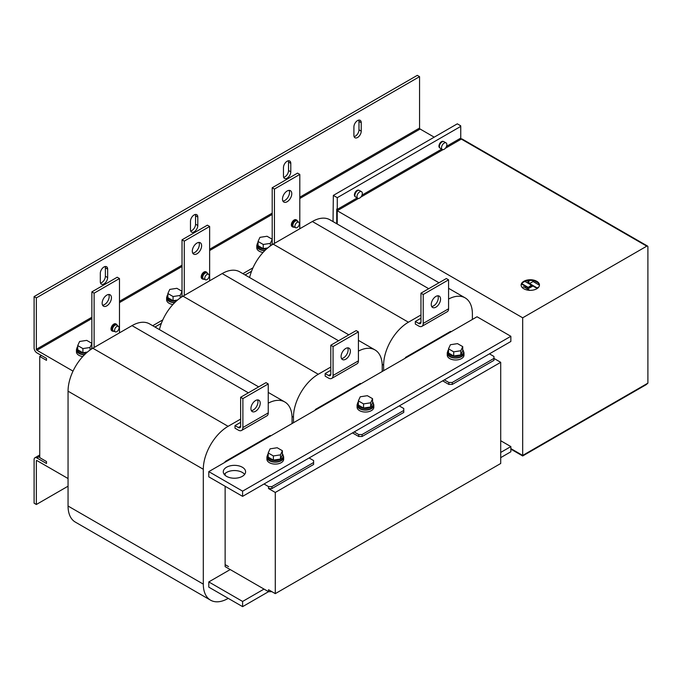 <?xml version="1.0" encoding="UTF-8"?>
<svg xmlns="http://www.w3.org/2000/svg" width="682" height="682" viewBox="0 0 682 682"><rect width="100%" height="100%" fill="white"/><g stroke="black" fill="none" stroke-linecap="round" stroke-linejoin="round"><path stroke-width="1.02" d="M523.81 281.299A9.164 5.294 0 0 0 521.125 285.042A9.164 5.294 0 0 0 526.785 289.927A9.164 5.294 0 0 0 536.768 288.784A9.164 5.294 0 0 0 539.453 285.042A9.164 5.294 0 0 0 533.801 280.149A9.164 5.294 0 0 0 523.81 281.299M521.142 285.366A9.164 5.294 180 0 1 523.81 281.947A9.164 5.294 180 0 1 533.537 280.737A9.164 5.294 180 0 1 539.436 285.366M257.532 399.908A6.573 3.794 -60 0 1 253.312 409.976A6.573 3.794 -60 0 1 251.351 410.607M255.571 411.272A6.573 3.794 -60 0 1 252.28 411.604A6.573 3.794 -60 0 1 251.274 406.336A6.573 3.794 -60 0 1 255.571 400.539A6.573 3.794 -60 0 1 258.853 400.215A6.573 3.794 -60 0 1 259.868 405.483A6.573 3.794 -60 0 1 255.571 411.272M437.861 295.792A6.573 3.794 -60 0 1 433.641 305.86A6.573 3.794 -60 0 1 431.68 306.491M435.9 307.164A6.573 3.794 -60 0 1 432.61 307.488A6.573 3.794 -60 0 1 431.604 302.22A6.573 3.794 -60 0 1 435.9 296.423A6.573 3.794 -60 0 1 439.182 296.099A6.573 3.794 -60 0 1 440.197 301.367A6.573 3.794 -60 0 1 435.9 307.164M347.692 347.854A6.573 3.794 -60 0 1 343.481 357.914A6.573 3.794 -60 0 1 341.52 358.544M345.731 359.218A6.573 3.794 -60 0 1 342.449 359.542A6.573 3.794 -60 0 1 341.435 354.273A6.573 3.794 -60 0 1 345.731 348.485A6.573 3.794 -60 0 1 349.022 348.152A6.573 3.794 -60 0 1 350.028 353.421A6.573 3.794 -60 0 1 345.731 359.218M224.233 474.391A11.159 6.445 180 0 1 226.543 472.438A11.159 6.445 180 0 1 244.642 474.391M226.543 467.238A11.159 6.445 180 0 1 238.709 465.84A11.159 6.445 180 0 1 245.597 471.791A11.159 6.445 180 0 1 242.323 476.343A11.159 6.445 180 0 1 230.166 477.741A11.159 6.445 180 0 1 223.278 471.791A11.159 6.445 180 0 1 226.543 467.238M196.962 253.806A6.573 3.794 120 0 0 201.258 248.009A6.573 3.794 120 0 0 200.252 242.741A6.573 3.794 120 0 0 196.962 243.065A6.573 3.794 120 0 0 192.665 248.862A6.573 3.794 120 0 0 193.671 254.13A6.573 3.794 120 0 0 196.962 253.806M192.742 253.133A6.573 3.794 120 0 0 194.711 252.502A6.573 3.794 120 0 0 198.922 242.434M106.793 305.86A6.573 3.794 120 0 0 111.089 300.063A6.573 3.794 120 0 0 110.083 294.795A6.573 3.794 120 0 0 106.793 295.127A6.573 3.794 120 0 0 102.505 300.915A6.573 3.794 120 0 0 103.511 306.184A6.573 3.794 120 0 0 106.793 305.86M102.581 305.186A6.573 3.794 120 0 0 104.542 304.556A6.573 3.794 120 0 0 108.753 294.496M287.122 201.744A6.573 3.794 120 0 0 291.419 195.956A6.573 3.794 120 0 0 290.413 190.687A6.573 3.794 120 0 0 287.122 191.011A6.573 3.794 120 0 0 282.834 196.808A6.573 3.794 120 0 0 283.84 202.077A6.573 3.794 120 0 0 287.122 201.744M282.911 201.079A6.573 3.794 120 0 0 284.871 200.448A6.573 3.794 120 0 0 289.091 190.38M103.979 266.977A5.183 2.992 120 0 0 100.314 273.329L100.314 281.785A5.183 2.992 120 0 0 101.388 284.155A5.183 2.992 120 0 0 105.378 282.766A5.183 2.992 120 0 0 107.645 277.557L107.645 269.1A5.183 2.992 120 0 0 106.571 266.722A5.183 2.992 120 0 0 103.979 266.977M194.14 214.924A5.183 2.992 120 0 0 190.483 221.266L190.483 229.732A5.183 2.992 120 0 0 191.557 232.102A5.183 2.992 120 0 0 195.546 230.712A5.183 2.992 120 0 0 197.806 225.495L197.806 217.038A5.183 2.992 120 0 0 196.731 214.668A5.183 2.992 120 0 0 194.14 214.924M287.122 161.242A5.183 2.992 120 0 0 283.465 167.584L283.465 176.041A5.183 2.992 120 0 0 284.539 178.42A5.183 2.992 120 0 0 288.529 177.03A5.183 2.992 120 0 0 290.788 171.813L290.788 163.356A5.183 2.992 120 0 0 289.714 160.986A5.183 2.992 120 0 0 287.122 161.242M357.564 120.569A5.183 2.992 120 0 0 353.907 126.92L353.907 135.377A5.183 2.992 120 0 0 354.981 137.747A5.183 2.992 120 0 0 358.971 136.357A5.183 2.992 120 0 0 361.23 131.149L361.23 122.683A5.183 2.992 120 0 0 360.156 120.313A5.183 2.992 120 0 0 357.564 120.569M443.462 141.524L443.368 141.472A3.666 2.114 120 0 0 441.535 141.651A3.666 2.114 120 0 0 439.14 144.882A3.666 2.114 120 0 0 439.702 147.824L439.796 147.875M444.187 149.273A3.785 2.182 -60 0 1 442.294 149.46A3.785 2.182 -60 0 1 441.706 146.425A3.785 2.182 -60 0 1 444.187 143.084A3.785 2.182 -60 0 1 446.079 142.896A3.785 2.182 -60 0 1 446.659 145.931A3.785 2.182 -60 0 1 444.187 149.273M442.294 149.46L440.205 148.25A3.785 2.182 -60 0 1 439.626 145.223A3.785 2.182 -60 0 1 442.098 141.882A3.785 2.182 -60 0 1 443.991 141.694L446.079 142.896M358.928 190.329L358.834 190.278A3.666 2.114 120 0 0 357.001 190.457A3.666 2.114 120 0 0 354.606 193.688A3.666 2.114 120 0 0 355.169 196.629L355.262 196.68M359.653 198.07A3.785 2.182 -60 0 1 357.76 198.257A3.785 2.182 -60 0 1 357.18 195.222A3.785 2.182 -60 0 1 359.653 191.889A3.785 2.182 -60 0 1 361.545 191.702A3.785 2.182 -60 0 1 362.125 194.737A3.785 2.182 -60 0 1 359.653 198.07M357.76 198.257L355.672 197.055A3.785 2.182 -60 0 1 355.092 194.02A3.785 2.182 -60 0 1 357.564 190.687A3.785 2.182 -60 0 1 359.457 190.5L361.545 191.702M268.179 453.931A7.971 4.604 -0 0 0 267.318 456.011L267.318 457.315A7.971 4.604 -0 0 0 267.318 457.315A7.971 4.604 -0 0 0 275.289 461.91A7.971 4.604 -0 0 0 283.26 457.315L283.26 457.315A7.971 4.604 -0 0 0 283.26 457.307L283.26 456.011A7.971 4.604 -0 0 0 282.399 453.931M267.327 455.832A8.372 4.834 -0 0 0 266.926 457.315L266.926 459.267A8.372 4.834 0 0 0 269.373 462.677A8.372 4.834 0 0 0 278.495 463.726A8.372 4.834 0 0 0 283.661 459.267L283.661 457.315A8.372 4.834 -0 0 0 283.252 455.832M266.926 457.315A8.372 4.834 -0 0 0 269.373 460.725A8.372 4.834 -0 0 0 278.495 461.774A8.372 4.834 -0 0 0 283.661 457.315M448.509 349.823A7.971 4.604 -0 0 0 447.656 351.895L447.656 353.199A7.971 4.604 -0 0 0 455.619 357.803A7.971 4.604 -0 0 0 463.589 353.199L463.589 351.895A7.971 4.604 -0 0 0 463.589 351.895A7.971 4.604 -0 0 0 462.737 349.823M447.656 351.716A8.372 4.834 -0 0 0 447.256 353.199L447.256 355.152A8.372 4.834 0 0 0 449.702 358.57A8.372 4.834 0 0 0 458.824 359.619A8.372 4.834 0 0 0 463.99 355.152L463.99 353.199A8.372 4.834 -0 0 0 463.589 351.716M447.256 353.199A8.372 4.834 -0 0 0 449.702 356.618A8.372 4.834 -0 0 0 458.824 357.666A8.372 4.834 -0 0 0 463.99 353.199M358.348 401.877A7.971 4.604 -0 0 0 357.487 403.957L357.487 405.253A7.971 4.604 -0 0 0 365.458 409.856A7.971 4.604 -0 0 0 373.429 405.261A7.971 4.604 -0 0 0 373.429 405.253L373.429 403.957A7.971 4.604 -0 0 0 372.568 401.877M357.496 403.77A8.372 4.834 -0 0 0 357.087 405.253L357.087 407.205A8.372 4.834 0 0 0 359.542 410.624A8.372 4.834 0 0 0 368.664 411.672A8.372 4.834 0 0 0 373.821 407.205L373.821 405.253A8.372 4.834 -0 0 0 373.421 403.77M357.087 405.253A8.372 4.834 -0 0 0 359.542 408.671A8.372 4.834 -0 0 0 368.664 409.72A8.372 4.834 -0 0 0 373.821 405.253M206.996 274.428A3.154 1.824 120 0 0 204.907 277.293A3.154 1.824 120 0 0 205.512 279.791A3.154 1.824 120 0 0 206.996 279.577A3.154 1.824 120 0 0 209.024 276.883A3.154 1.824 120 0 0 208.666 274.326A3.154 1.824 120 0 0 206.996 274.428M208.666 274.326L206.927 273.064A3.384 1.952 120 0 0 205.129 273.167A3.384 1.952 120 0 0 202.895 276.244A3.384 1.952 120 0 0 203.543 278.921L205.512 279.791M207.584 273.542A3.666 2.114 120 0 0 206.961 272.757L206.399 272.425A3.666 2.114 120 0 0 204.566 272.612A3.666 2.114 120 0 0 202.17 275.843A3.666 2.114 120 0 0 202.733 278.776L203.296 279.1A3.666 2.114 120 0 0 204.293 279.245M206.961 272.757A3.666 2.114 120 0 0 205.129 272.936A3.666 2.114 120 0 0 202.742 276.167A3.666 2.114 120 0 0 203.296 279.1M207.209 272.936A3.981 2.302 120 0 0 206.561 272.152L205.998 271.828A3.981 2.302 120 0 0 204.003 272.024A3.981 2.302 120 0 0 201.403 275.537A3.981 2.302 120 0 0 202.017 278.725L202.58 279.057A3.981 2.302 120 0 0 203.577 279.219M206.561 272.152A3.981 2.302 120 0 0 204.566 272.348A3.981 2.302 120 0 0 201.966 275.86A3.981 2.302 120 0 0 202.58 279.057M116.827 326.482A3.154 1.824 120 0 0 114.738 329.355A3.154 1.824 120 0 0 115.352 331.844A3.154 1.824 120 0 0 116.827 331.64A3.154 1.824 120 0 0 118.864 328.946A3.154 1.824 120 0 0 118.498 326.388A3.154 1.824 120 0 0 116.827 326.482M118.498 326.388L116.758 325.118A3.384 1.952 120 0 0 114.968 325.22A3.384 1.952 120 0 0 112.726 328.298A3.384 1.952 120 0 0 113.383 330.975L115.352 331.844M117.415 325.595A3.666 2.114 120 0 0 116.801 324.811L116.238 324.487A3.666 2.114 120 0 0 114.405 324.666A3.666 2.114 120 0 0 112.01 327.897A3.666 2.114 120 0 0 112.573 330.838L113.135 331.162A3.666 2.114 120 0 0 114.124 331.299M116.801 324.811A3.666 2.114 120 0 0 114.968 324.99A3.666 2.114 120 0 0 112.573 328.221A3.666 2.114 120 0 0 113.135 331.162M117.04 324.99A3.981 2.302 120 0 0 116.392 324.206L115.829 323.882A3.981 2.302 120 0 0 113.843 324.078A3.981 2.302 120 0 0 111.234 327.59A3.981 2.302 120 0 0 111.848 330.787L112.411 331.111A3.981 2.302 120 0 0 113.408 331.282M116.392 324.206A3.981 2.302 120 0 0 114.405 324.402A3.981 2.302 120 0 0 111.797 327.914A3.981 2.302 120 0 0 112.411 331.111M297.156 222.366A3.154 1.824 120 0 0 295.067 225.239A3.154 1.824 120 0 0 295.681 227.728A3.154 1.824 120 0 0 297.156 227.524A3.154 1.824 120 0 0 299.193 224.83A3.154 1.824 120 0 0 298.827 222.272A3.154 1.824 120 0 0 297.156 222.366M298.827 222.272L297.096 221.002A3.384 1.952 120 0 0 295.297 221.104A3.384 1.952 120 0 0 293.055 224.19A3.384 1.952 120 0 0 293.712 226.859L295.681 227.728M297.753 221.488A3.666 2.114 120 0 0 297.13 220.695L296.568 220.371A3.666 2.114 120 0 0 294.735 220.55A3.666 2.114 120 0 0 292.339 223.781A3.666 2.114 120 0 0 292.902 226.722L293.465 227.046A3.666 2.114 120 0 0 294.454 227.191M297.13 220.695A3.666 2.114 120 0 0 295.297 220.883A3.666 2.114 120 0 0 292.902 224.105A3.666 2.114 120 0 0 293.465 227.046M297.369 220.883A3.981 2.302 120 0 0 296.73 220.098L296.167 219.775A3.981 2.302 120 0 0 294.172 219.971A3.981 2.302 120 0 0 291.564 223.483A3.981 2.302 120 0 0 292.177 226.671L292.74 226.995A3.981 2.302 120 0 0 293.746 227.166M296.73 220.098A3.981 2.302 120 0 0 294.735 220.295A3.981 2.302 120 0 0 292.135 223.807A3.981 2.302 120 0 0 292.74 226.995M257.182 244.352A8.372 4.834 -0 0 0 256.782 245.835L256.782 247.788A8.372 4.834 -0 0 0 259.228 251.206A8.372 4.834 -0 0 0 263.056 252.468M256.782 245.835A8.372 4.834 -0 0 0 259.228 249.254A8.372 4.834 -0 0 0 264.787 250.661M76.853 348.459A8.372 4.834 -0 0 0 76.452 349.943L76.452 351.895A8.372 4.834 -0 0 0 78.899 355.313A8.372 4.834 -0 0 0 82.727 356.575M76.452 349.943A8.372 4.834 -0 0 0 78.899 353.361A8.372 4.834 -0 0 0 84.457 354.776M167.022 296.406A8.372 4.834 -0 0 0 166.613 297.889L166.613 299.841A8.372 4.834 -0 0 0 169.068 303.26A8.372 4.834 -0 0 0 172.887 304.522M166.613 297.889A8.372 4.834 -0 0 0 169.068 301.308A8.372 4.834 -0 0 0 174.618 302.714M647.9 383.131L647.9 246.807A1.594 0.921 120 0 0 647.568 246.083A1.594 0.921 120 0 0 646.775 246.159L522.685 317.803L522.685 455.431L647.9 383.131L646.161 384.674A1.594 0.921 -120 0 0 646.493 383.949M337.223 224.02L337.223 210.729L337.846 210.371A0.793 0.46 -120 0 1 337.283 209.391L337.283 197.678L460.751 126.4L460.751 138.114L446.522 146.323M337.223 210.729L522.685 317.803M460.751 138.114A0.793 0.46 60 0 0 461.313 139.085A1.594 0.921 -60 0 1 462.115 139.009L647.568 246.083M336.72 223.722L336.72 209.067A1.594 0.921 -120 0 0 337.377 210.636M460.691 126.366L460.691 125.778L460.188 126.068L460.751 126.4M460.691 125.778L457.315 123.826L333.336 195.402L337.283 197.678M240.635 422.337L235 425.594L238.385 427.546A3.188 1.841 -120 0 0 239.979 427.699A3.188 1.841 -120 0 0 240.635 426.241L240.635 397.282L265.997 382.645L268.248 383.949L268.248 412.9A6.377 3.683 60 0 1 266.926 415.824L241.564 430.461A6.377 3.683 -120 0 0 242.886 427.546L242.886 398.586L240.635 397.282M241.564 430.461A6.377 3.683 -120 0 1 238.385 430.146L235 428.194L235 425.594M242.886 398.586L268.248 383.949M420.965 318.221L415.329 321.478L418.714 323.43A3.188 1.841 -120 0 0 420.308 323.592A3.188 1.841 -120 0 0 420.965 322.126L420.965 293.175L446.326 278.529L448.577 279.833L448.577 308.793A6.377 3.683 60 0 1 447.256 311.708L421.902 326.346A6.377 3.683 -120 0 0 423.224 323.43L423.224 294.471L420.965 293.175M421.902 326.346A6.377 3.683 -120 0 1 418.714 326.03L415.329 324.078L415.329 321.478M423.224 294.471L448.577 279.833M330.804 370.283L325.161 373.531L328.545 375.484A3.188 1.841 -120 0 0 330.139 375.646A3.188 1.841 -120 0 0 330.804 374.188L330.804 345.228L356.157 330.591L358.417 331.887L358.417 360.846A6.377 3.683 60 0 1 357.095 363.762L331.733 378.408A6.377 3.683 -120 0 0 333.055 375.484L333.055 346.533L330.804 345.228M331.733 378.408A6.377 3.683 -120 0 1 328.545 378.092L325.161 376.14L325.161 373.531M333.055 346.533L358.417 331.887M39.735 454.988L34.927 457.767A3.981 2.302 -120 0 1 36.922 457.963L46.495 463.496L46.495 461.543L39.735 457.639L39.735 356.456L41.423 355.475M299.807 198.496L420.121 129.034A0.793 0.46 60 0 1 419.558 128.054L419.558 76.648L417.299 75.352L34.1 296.585L34.1 347.99A3.981 2.302 -120 0 0 36.922 352.875L46.495 358.408L46.495 360.36L39.735 356.456M268.529 488.551L268.529 486.598L271.913 486.598L271.913 488.551L268.529 488.551L275.289 492.455L500.707 362.312L493.947 358.408L493.947 356.456L489.437 353.847L510.852 341.486L510.852 336.286L242.604 491.151L208.794 471.629L477.033 316.763L510.852 336.286M500.707 362.312L500.707 463.496L275.289 593.638L275.289 492.455M208.794 581.925L242.604 601.447L264.019 589.086L230.209 569.564L208.794 581.925L208.794 587.134L242.604 606.648L268.529 591.686L268.529 589.734L275.289 593.638M452.243 384.435L448.858 384.435L448.858 382.483L452.243 382.483L452.243 384.435L493.947 360.36L493.947 358.408L452.243 382.483M442.661 380.854L448.858 384.435M362.074 436.489L358.698 436.489L358.698 434.536L362.074 434.536L362.074 436.489L403.778 412.414L403.778 408.509L399.268 405.909L242.604 496.36L208.794 476.837L208.794 471.629M352.5 432.908L358.698 436.489M271.913 488.551L313.609 464.468L313.609 460.563L309.108 457.963M182.026 291.47L180.193 295.434L173.075 296.534L167.874 293.524L169.775 289.415L176.885 288.315L182.026 291.282M180.193 298L180.193 295.434M182.026 295.63L181.276 297.258M177.601 299.995L173.075 300.694L173.075 296.534M173.075 300.694L167.874 297.693L167.874 293.524M176.297 301.129A7.971 4.604 180 0 1 167.013 296.585A7.971 4.604 180 0 1 167.874 294.513M174.848 302.493A7.971 4.604 180 0 1 167.013 297.889L167.013 296.585M84.687 354.546A7.971 4.604 180 0 1 76.844 349.943L76.844 348.647A7.971 4.604 180 0 1 77.705 346.567M86.137 353.182A7.971 4.604 180 0 1 76.844 348.647M91.865 347.692L91.107 349.312M87.441 352.048L82.914 352.747L77.705 349.747L77.705 345.578L79.615 341.477L86.725 340.378L91.865 343.344M91.865 343.523L90.024 347.488L82.914 348.587L77.705 345.578M90.024 350.054L90.024 347.488M82.914 352.747L82.914 348.587M265.017 250.43A7.971 4.604 180 0 1 257.182 245.835L257.182 244.531A7.971 4.604 180 0 1 258.035 242.451M266.466 249.066A7.971 4.604 180 0 1 257.182 244.531M272.195 243.576L271.436 245.205M267.77 247.941L263.243 248.64L258.035 245.631L258.035 241.471L259.944 237.362L267.054 236.262L272.195 239.229M272.195 239.416L270.353 243.372L263.243 244.471L258.035 241.471M270.353 245.946L270.353 243.372M263.243 248.64L263.243 244.471M360.948 383.787L360.386 383.455L315.306 409.49L315.868 409.814M451.117 331.725L450.555 331.401L443.786 335.305L405.466 357.428L406.029 357.752M270.78 435.841L270.217 435.517L264.582 438.765L225.137 461.543L225.699 461.867M36.351 460.896L36.922 460.572A0.793 0.46 -120 0 0 36.351 460.896L36.351 504.492L68.055 486.189M34.927 457.767A3.981 2.302 -120 0 0 34.1 459.591L34.1 503.188L36.351 504.492M36.922 460.572L68.055 478.542M357.487 403.957L357.487 403.957A7.971 4.604 -0 0 0 365.458 408.561A7.971 4.604 -0 0 0 373.429 403.957M372.568 398.689L372.568 402.857L370.667 406.958L363.549 408.058L358.348 405.057L358.348 400.888L360.249 396.788L367.359 395.688L372.568 398.689L370.667 402.798L363.549 403.897L358.348 400.888M370.667 406.958L370.667 402.798M363.549 408.058L363.549 403.897M447.656 351.895L447.656 351.895A7.971 4.604 -0 0 0 455.619 356.498A7.971 4.604 -0 0 0 463.589 351.903M462.737 346.635L462.737 350.795L460.827 354.904L453.718 356.004L448.509 352.995L448.509 348.834L450.418 344.725L457.528 343.626L462.737 346.635L460.827 350.736L453.718 351.844L448.509 348.834M460.827 354.904L460.827 350.736M453.718 356.004L453.718 351.844M267.318 456.011L267.318 456.011A7.971 4.604 -0 0 0 275.289 460.614A7.971 4.604 -0 0 0 283.26 456.011M282.399 450.751L282.399 454.911L280.498 459.02L273.388 460.12L268.179 457.111L268.179 452.95L270.089 448.841L277.199 447.742L282.399 450.751L280.498 454.851L273.388 455.951L268.179 452.95M280.498 459.02L280.498 454.851M273.388 460.12L273.388 455.951M242.604 491.151L242.604 496.36M489.437 353.847L399.268 405.909M500.707 452.43L510.852 446.582L500.707 440.725M500.707 457.639L510.852 451.782L510.852 446.582M242.604 606.648L242.604 601.447M225.137 564.645L228.521 566.597L225.137 564.679L225.137 486.266M225.137 475.354L225.137 473.436M362.074 434.536L403.778 410.462M354.188 431.936L358.698 434.536M315.306 410.138L315.306 409.49M271.913 591.686L268.529 591.686L264.019 589.086M225.137 564.679L225.137 566.631L230.209 569.564M271.913 486.598L313.609 462.515M264.019 483.99L268.529 486.598M225.137 462.191L225.137 461.543M444.349 379.883L448.858 382.483M405.466 358.084L405.466 357.428M184.285 241.113L182.026 239.817L207.388 225.171L209.638 226.475L184.285 241.113L184.285 295.451M182.026 239.817L182.026 296.772M209.638 280.805L209.638 226.475M94.116 293.175L91.865 291.87L117.219 277.233L119.478 278.529L94.116 293.175L94.116 347.505M91.865 291.87L91.865 348.834M119.478 332.867L119.478 278.529M274.445 189.059L272.195 187.755L297.548 173.117L299.807 174.422L274.445 189.059L274.445 243.397M272.195 187.755L272.195 244.719M299.807 228.751L299.807 174.422M537.203 282.425L534.978 281.146M527.842 287.693L531.397 285.698L531.397 285.17L527.842 287.693L521.568 284.07M527.851 287.173L521.807 283.686M531.397 285.17L524.893 281.41M529.829 290.327L523.733 286.798L522.284 287.616M538.814 286.986L537.143 287.923L537.135 288.452L537.791 288.077M537.143 287.923L529.539 283.533L529.53 284.053L537.135 288.452M539.411 285.187L533.085 281.53L529.539 283.533M528.908 283.729L528.942 280.455M527.825 280.592L527.791 283.09M527.749 287.642L526.453 288.367M527.587 289.032L532.932 286.022M526.061 286.662L524.756 287.395M526.12 280.975L526.103 282.118M536.026 283.158L534.338 282.186A0.793 0.46 120 0 0 534.151 282.143M333.336 195.402L333.038 221.599M420.121 129.034L434.204 137.167M73.025 371.119L36.922 350.275L91.865 318.554M252.971 267.83L242.877 273.661M162.81 319.884L152.708 325.715M251.547 271.257L245.128 274.957M161.378 323.311L154.967 327.019M419.558 76.648L36.351 297.889L36.351 349.295A0.793 0.46 -120 0 0 36.922 350.275M34.1 296.585L36.351 297.889M100.518 283.056A5.183 2.992 120 0 0 105.386 276.253L105.386 267.796A5.183 2.992 120 0 0 105.181 266.517M190.687 231.002A5.183 2.992 120 0 0 195.555 224.199L195.555 215.742A5.183 2.992 120 0 0 195.35 214.463M283.669 177.32A5.183 2.992 120 0 0 288.537 170.517L288.537 162.052A5.183 2.992 120 0 0 288.333 160.781M354.111 136.647A5.183 2.992 120 0 0 358.979 129.844L358.979 121.387A5.183 2.992 120 0 0 358.775 120.109M382.218 371.502L382.218 365.97A35.063 20.247 120 0 0 374.964 349.917A35.063 20.247 120 0 0 358.417 351.111M330.804 367.027L318.264 374.265A35.063 20.247 120 0 0 293.465 417.214L293.465 422.746M348.817 334.828L239.714 271.837A35.063 20.247 120 0 0 222.179 273.567L183.015 296.184A35.063 20.247 120 0 0 159.426 329.594M472.387 319.449L472.387 313.916A35.063 20.247 120 0 0 465.124 297.863A35.063 20.247 120 0 0 448.577 299.048M420.965 314.973L408.424 322.211A35.063 20.247 120 0 0 383.634 365.16L383.634 370.684M438.986 282.766L329.875 219.775A35.063 20.247 120 0 0 312.347 221.514L273.175 244.122A35.063 20.247 120 0 0 249.595 277.54M292.058 423.556L292.058 418.023A35.063 20.247 120 0 0 284.795 401.971A35.063 20.247 120 0 0 268.248 403.164M240.635 419.08L228.095 426.327A35.063 20.247 120 0 0 203.304 469.267L203.304 584.124A35.063 20.247 120 0 0 210.567 600.177A35.063 20.247 120 0 0 228.095 598.438L228.24 598.353M258.657 386.882L149.546 323.89A35.063 20.247 120 0 0 132.01 325.629L92.846 348.238A35.063 20.247 120 0 0 68.055 391.187L68.055 506.035A35.063 20.247 120 0 0 75.318 522.088L210.567 600.177M510.852 448.594L522.685 455.431M445.32 148.318L461.313 139.085L646.775 246.159M443.044 149.631L360.787 197.124M358.519 198.436L337.846 210.371M441.697 149.111L361.997 195.129M357.163 197.916L337.283 209.391M240.635 426.241L238.385 427.546M242.886 427.546L268.248 412.9M420.965 322.126L418.714 323.43M423.224 323.43L448.577 308.793M330.804 374.188L328.545 375.484M333.055 375.484L358.417 360.846M36.922 457.963L39.735 456.335M119.478 302.612L182.026 266.492M209.638 250.55L272.195 214.438M419.558 128.054L299.807 197.192M272.195 213.134L209.638 249.254M182.026 265.196L119.478 301.308M91.865 317.249L36.351 349.295M293.465 417.214L292.015 416.378M318.264 374.265L183.015 296.184M338.545 340.753L222.179 273.567M383.634 365.16L382.176 364.316M408.424 322.211L273.175 244.122M428.714 288.699L312.347 221.514M203.304 584.124L68.055 506.035M203.304 469.267L68.055 391.187M228.095 426.327L92.846 348.238M248.384 392.815L132.01 325.629M358.979 129.844L361.23 131.149M361.23 122.683L358.979 121.387M288.537 170.517L290.788 171.813M290.788 163.356L288.537 162.052M195.555 224.199L197.806 225.495M197.806 217.038L195.555 215.742M105.386 276.253L107.645 277.557M107.645 269.1L105.386 267.796M646.161 384.674L522.685 455.968L510.852 449.131M374.964 349.917L358.417 340.361M465.124 297.863L448.577 288.307M284.795 401.971L268.248 392.423"/></g></svg>
